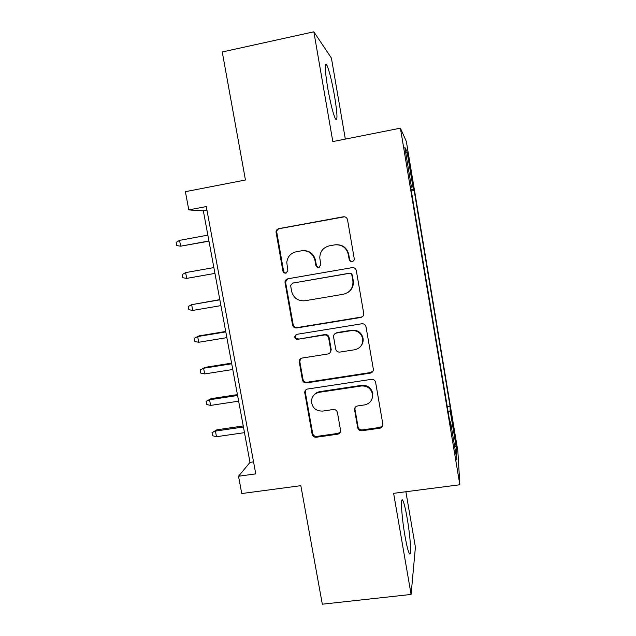<?xml version="1.0" encoding="UTF-8"?>
<svg xmlns="http://www.w3.org/2000/svg" width="636" height="636" viewBox="0 0 636 636"><rect width="100%" height="100%" fill="white"/><g stroke="black" fill="none" stroke-linecap="round" stroke-linejoin="round"><path stroke-width="0.95" d="M352.145 261.555C353.632 261.142 354.332 260.164 354.244 258.621L347.542 219.802C346.938 217.615 345.515 216.622 343.281 216.797L278.926 228.618C277.264 229.024 276.294 230.089 276.008 231.798L282.893 271.071C283.314 272.566 284.284 273.257 285.803 273.146L287.862 270.817L286.78 262.414C287.52 256.682 290.652 253.128 296.201 251.753L301.52 250.807C308.54 250.274 313.015 253.446 314.947 260.339L315.822 265.299C316.243 266.802 317.221 267.502 318.763 267.39L320.854 264.759L319.773 257.882C320.011 251.474 323.207 247.452 329.369 245.83L334.759 244.868C341.866 244.327 346.389 247.523 348.313 254.456L349.18 259.456C349.601 260.967 350.587 261.666 352.145 261.555M335.164 244.804L335.212 244.796C342.287 244.256 346.787 247.444 348.711 254.344L349.569 259.321C349.983 260.832 350.969 261.531 352.527 261.412L352.781 261.356M301.83 250.751L302.1 250.711C309.096 250.179 313.556 253.343 315.48 260.204L316.346 265.14C316.768 266.643 317.746 267.335 319.272 267.223L319.344 267.207M407.175 518.268C405.522 508.832 404.067 502.901 402.819 500.46C400.386 495.563 401.547 516.48 404.933 535.719C406.611 545.235 408.066 551.134 409.29 553.431C411.786 558.066 410.387 536.474 407.175 518.268M334.56 96.123C331.833 80.883 329.249 70.517 326.817 65.023C324.495 62.09 324.789 69.729 327.691 87.935C330.513 103.501 333.097 113.836 335.434 118.94C337.724 121.548 337.43 113.939 334.56 96.123M453.738 427.623L452.252 419.673L455.432 440.263L453.738 427.623M357.71 427.758C358.299 429.857 359.682 430.858 361.876 430.763L379.875 428.203C381.99 427.694 382.975 426.358 382.848 424.212L375.622 382.363C375.033 380.241 373.634 379.231 371.416 379.35L307.633 389.025C305.829 389.431 304.859 390.56 304.708 392.412L312.157 434.261C312.745 436.344 314.112 437.337 316.267 437.242L337.652 434.205C339.584 433.76 340.57 432.552 340.602 430.572L337.43 412.51C336.841 410.411 335.458 409.409 333.28 409.512L322.643 411.079C316.068 411.198 312.34 408.01 311.441 401.515C311.767 396.498 314.391 393.43 319.296 392.309L361.272 385.98C367.29 385.702 371.042 388.469 372.529 394.272C372.807 399.996 370.16 403.542 364.571 404.917L357.535 405.951C355.524 406.428 354.538 407.692 354.562 409.751L357.71 427.758L358.06 426.947C358.64 429.038 360.024 430.039 362.202 429.944L380.137 427.392L382.84 425.389M345.332 139.101L331.42 58.091L313.842 31.8L222.25 51.969L245.448 180.012L185.394 191.682L188.797 209.896L206.295 206.565L255.775 473.876L238.524 476.237L241.76 493.544L300.836 485.673L322.317 604.2L411.095 594.445L415.403 547.183L405.887 491.739M313.842 31.8L332.819 141.582L400.41 128.17L459.844 484.759L393.62 493.329L411.095 594.445M360.707 317.491C362.83 316.927 363.824 315.551 363.705 313.357L356.319 270.642C355.723 268.479 354.308 267.486 352.082 267.645L287.901 278.783C286.184 279.196 285.206 280.293 284.976 282.074L292.56 324.996C293.156 327.111 294.54 328.104 296.71 327.969L360.707 317.491L362.957 316.179M366.018 326.785L373.324 369.063C373.451 371.233 372.458 372.585 370.343 373.125L306.536 382.88C304.374 382.991 302.998 381.998 302.41 379.899L299.166 361.423C299.333 359.586 300.303 358.466 302.092 358.052L327.818 353.99C329.75 353.521 330.736 352.288 330.784 350.293L328.637 337.962C328.041 335.84 326.65 334.846 324.455 334.973L297.656 339.306C295.875 339.346 294.897 338.479 294.714 336.698L296.766 334.345L361.797 323.78C364.023 323.637 365.43 324.638 366.018 326.785M409.02 162.275L412.279 180.521L409.83 163.762L407.795 152.894L409.02 162.275M400.41 128.17L406.364 141.542L457.841 450.98L459.844 484.759M447.259 406.643L450.057 406.237L414.163 190.514L413.36 189.536L411.134 189.854M450.057 406.237L450.201 410.88L456.203 446.925L456.894 459.987L450.534 421.835L450.709 427.328L410.506 186.086L411.46 187.238L404.782 147.17L407.08 151.781L413.36 189.536M188.797 209.896L203.353 210.89L249.996 462.38L238.524 476.237M206.97 210.198L203.353 210.89M253.557 461.879L249.996 462.38M411.333 191.039L414.163 190.514M410.729 187.413L411.46 187.238M450.534 421.835L449.779 421.779M448.086 411.611L450.201 410.88M405.824 153.387L407.08 151.781M456.203 446.925L454.581 446.09M344.521 216.789L279.594 228.61C277.948 229.016 276.978 230.073 276.692 231.782L283.545 270.888C283.95 272.351 284.896 273.043 286.375 272.971M287.734 278.814L285.62 281.851L285.667 282.742L293.172 324.606C293.768 326.713 295.144 327.699 297.306 327.564L361.049 317.118M351.954 275.507C351.541 273.997 350.555 273.297 348.997 273.401L292.679 283.123L290.62 285.469L291.582 291.232C293.498 298.046 297.942 301.218 304.914 300.756L343.368 294.261C350.038 292.481 353.226 288.108 352.932 281.152L351.954 275.507L352.336 275.309C351.923 273.806 350.937 273.106 349.387 273.218L348.997 273.401M292.56 283.147L349.387 273.218M348.107 292.314C352.026 289.539 353.759 285.747 353.306 280.929L352.869 280.754M352.336 275.309L353.242 280.54M300.597 358.664L299.802 361.59L302.975 379.287C303.571 381.377 304.938 382.363 307.093 382.252L370.645 372.529L373.133 370.899M330.092 352.622L331.245 349.8L329.106 337.517C328.51 335.403 327.127 334.409 324.94 334.544L297.656 339.306M296.042 334.584L295.319 336.253C295.502 338.026 296.479 338.893 298.244 338.853M354.785 349.736C360.366 348.305 363.021 344.704 362.759 338.932C361.272 333.049 357.504 330.275 351.454 330.617L336.539 333.026C334.584 333.51 333.59 334.767 333.558 336.786L335.705 349.092C336.301 351.215 337.692 352.209 339.886 352.09L354.785 349.736M361.28 345.563C362.814 343.448 363.418 341.087 363.092 338.479C361.614 332.62 357.861 329.853 351.827 330.195L351.454 330.617M334.862 333.773L336.977 332.596L351.827 330.195M355.111 407.485L354.96 409.258L358.06 426.947M372.036 398.947L372.823 393.597C371.337 387.817 367.6 385.058 361.614 385.344L361.272 385.98M313.651 395.417C315.17 393.334 317.221 392.078 319.805 391.649L361.614 385.344M305.829 389.876L305.328 392.396L312.681 433.434C313.27 435.509 314.637 436.495 316.784 436.407L338.082 433.378L340.419 431.947M208.942 240.988L180.656 246.18L176.768 245.607L176.156 242.38L179.559 240.368L180.656 246.18L208.974 241.171M179.559 240.368L207.853 235.137M186.714 278.393L182.818 277.749L182.214 274.545L185.625 272.613L186.714 278.393L214.944 273.393M185.625 272.613L213.871 267.573M219.81 299.62L191.651 304.668L192.732 310.424L220.923 305.614M192.732 310.424L188.844 309.716L188.24 306.528L191.651 304.668L219.849 299.826M225.716 331.467L199.219 335.856L197.645 336.547L198.726 342.263L226.861 337.644M198.726 342.263L194.831 341.492L194.234 338.32L197.645 336.547L225.796 331.897M204.681 373.928L200.785 373.094L200.189 369.937L205.134 367.346L203.607 368.244L204.681 373.928L232.768 369.5M200.189 369.937L203.607 368.244L231.711 363.776M205.134 367.346L231.591 363.14M210.595 405.41L206.7 404.512L206.112 401.372L211.025 398.669L209.538 399.758L210.595 405.41L238.643 401.165M206.112 401.372L209.538 399.758L237.586 395.481M211.025 398.669L237.435 394.63M216.486 436.709L212.591 435.747L212.003 432.631L216.876 429.809L215.429 431.089L216.486 436.709L244.486 432.655M212.003 432.631L215.429 431.089L243.437 427.002M216.876 429.809L243.238 425.945M409.282 163.865L409.83 163.762M410.506 171.187L411.047 171.084M348.711 254.344L348.313 254.456M316.346 265.14L315.822 265.299M315.48 260.204L314.947 260.339M283.545 270.888L282.893 271.071M276.724 232.848L276.04 232.871M279.594 228.61L278.926 228.618M343.702 216.844L343.281 216.797M297.306 327.564L296.71 327.969M293.172 324.606L292.56 324.996M285.667 282.742L285.023 282.972M293.291 282.901L292.679 283.123M370.645 372.529L370.343 373.125M307.093 382.252L306.536 382.88M302.975 379.287L302.41 379.899M299.802 361.59L299.222 362.13M331.197 349.387L330.736 349.88M329.106 337.517L328.637 337.962M324.94 334.544L324.455 334.973M336.977 332.596L336.539 333.026M354.96 409.258L354.602 409.997M319.805 391.649L319.296 392.309M338.082 433.378L337.652 434.205M316.784 436.407L316.267 437.242M312.681 433.434L312.157 434.261M305.328 392.396L304.771 393.056M380.137 427.392L379.875 428.203M362.202 429.944L361.876 430.763M401.777 500.596L402.819 500.46M325.322 65.341L326.817 65.023M276.692 231.782L276.008 231.798M285.62 281.851L284.976 282.074M299.747 360.882L299.166 361.423M331.245 349.8L330.784 350.293M295.319 336.253L294.714 336.698M363.092 338.479L362.759 338.932M354.928 409.012L354.562 409.751M372.823 393.597L372.529 394.272M305.272 391.752L304.708 392.412"/></g></svg>
